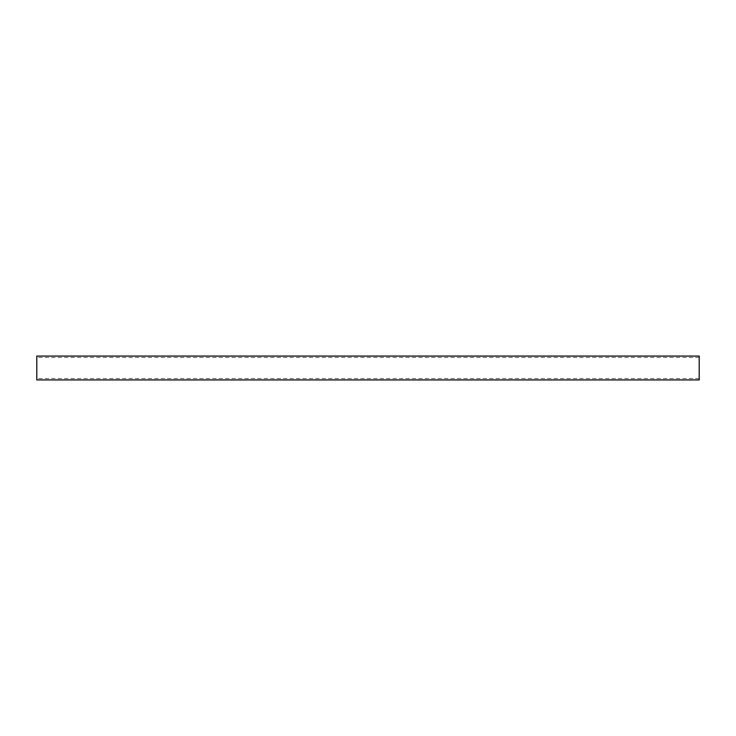 <?xml version="1.0" encoding="UTF-8"?>
<svg xmlns="http://www.w3.org/2000/svg" width="736" height="736" viewBox="0 0 736 736"><rect width="100%" height="100%" fill="white"/><g stroke="black" fill="none" stroke-linecap="round" stroke-linejoin="round"><path stroke-width="0.55" stroke-dasharray="3.68 2.76" d="M36.8 379.923L36.8 356.077M699.2 356.077L699.2 379.923M699.2 378.506L36.8 378.506M699.2 357.494L36.8 357.494"/><path stroke-width="1.1" d="M36.8 356.077L36.8 379.923L699.2 379.923L699.2 356.077L36.8 356.077"/></g></svg>
